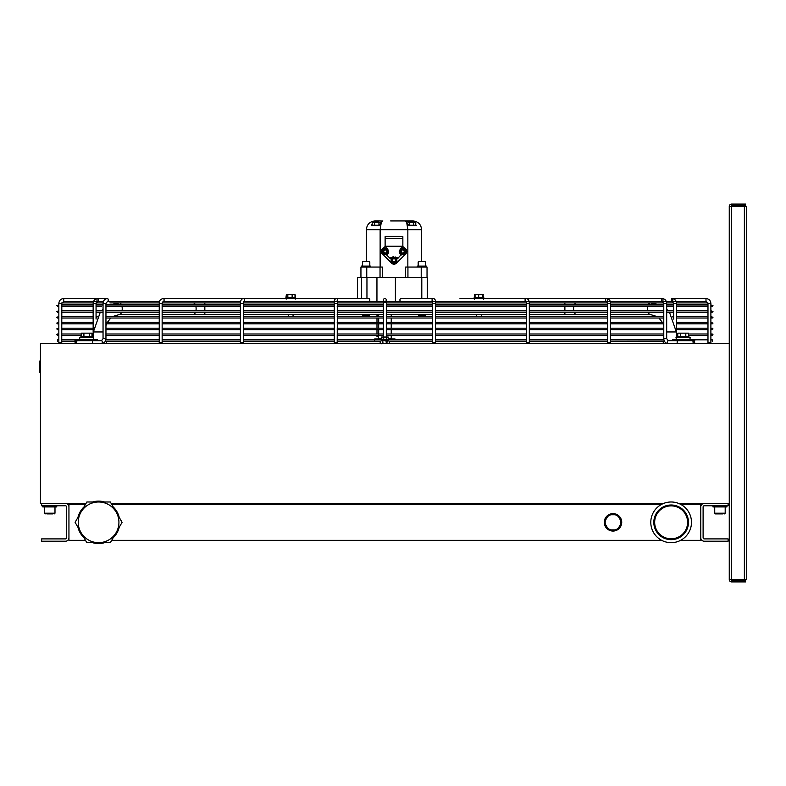 <?xml version="1.0" encoding="UTF-8"?>
<svg xmlns="http://www.w3.org/2000/svg" width="786" height="786" viewBox="0 0 786 786"><rect width="100%" height="100%" fill="white"/><g stroke="black" fill="none" stroke-linecap="round" stroke-linejoin="round"><path stroke-width="1.18" d="M654.669 522.336A16.467 16.467 0 0 1 671.136 505.87A16.467 16.467 0 0 1 687.603 522.336A16.467 16.467 0 0 1 671.136 538.793A16.467 16.467 0 0 1 654.669 522.336M653.814 522.336A17.321 17.321 0 0 0 679.802 537.339A17.321 17.321 0 0 0 679.802 507.324A17.321 17.321 0 0 0 653.814 522.336M691.483 522.336A20.348 20.348 0 0 0 660.967 504.71A20.348 20.348 0 0 0 660.967 539.953A20.348 20.348 0 0 0 691.483 522.336M621.726 522.317A8.715 8.715 0 0 0 608.659 514.771A8.715 8.715 0 0 0 604.287 522.317M617.374 529.872A8.715 8.715 0 0 0 621.726 522.346L617.374 514.771L608.649 514.771L604.287 522.336A8.715 8.715 0 0 0 608.639 529.872M604.287 522.336L608.649 529.892A8.715 8.715 0 0 0 617.354 529.892L621.736 522.336M65.454 503.443A3.488 3.488 0 0 1 68.942 506.931M68.942 537.732A3.488 3.488 0 0 1 65.454 541.22L41.629 541.22L41.629 538.901L65.454 538.901A1.159 1.159 0 0 0 66.623 537.732L66.623 506.931A1.159 1.159 0 0 0 65.454 505.762L41.629 505.762L41.629 503.443M700.778 506.931A3.488 3.488 0 0 1 704.266 503.443M728.101 503.443L728.101 505.762L704.266 505.762A1.159 1.159 0 0 0 703.106 506.931L703.106 537.732A1.159 1.159 0 0 0 704.266 538.901L728.101 538.901L728.101 541.22L704.266 541.22A3.488 3.488 0 0 1 700.778 537.732M680.578 504.307L700.778 504.307L700.778 540.355L680.578 540.355M661.694 540.355L111.681 540.355M85.497 540.355L68.942 540.355L68.942 504.307L85.497 504.307M111.681 504.307L661.694 504.307M746.7 206.413L746.7 579.587L744.371 579.587L744.371 206.413L746.7 206.413M744.371 206.413L731.589 206.413L731.589 579.587L744.371 579.587M86.008 503.443L40.459 503.443L40.459 343.59L729.261 343.59L729.261 206.413L731.589 206.413M731.009 579.587A0.58 0.58 0 0 0 731.589 580.166L731.589 581.915A2.329 2.329 0 0 1 729.261 579.587L729.261 503.443L678.682 503.443M729.261 579.587L731.589 579.587M729.261 206.413A2.329 2.329 0 0 1 731.589 204.085L731.589 205.834A0.58 0.58 0 0 0 731.009 206.413M731.589 205.834L745.541 205.834L745.541 204.085L731.589 204.085M731.589 580.166L745.541 580.166L745.541 581.915L731.589 581.915M159.244 341.271L105.275 341.271M664.445 341.271L663.266 341.271L663.266 343.59M386.604 340.682L383.116 340.682M384.865 340.682A1.454 1.454 -90 0 1 386.319 342.136A1.454 1.454 -90 0 1 384.865 343.59M385.71 340.957A1.454 1.454 -90 0 1 386.29 341.89M384.865 298.542A1.454 1.454 -90 0 1 385.111 301.431A1.454 1.454 -90 0 1 383.43 300.252A1.454 1.454 -90 0 1 384.865 298.542A1.454 1.454 -90 0 0 383.411 299.997L383.43 300.252A1.454 1.454 -90 0 0 386.319 299.997M673.15 317.289L672.521 316.562L673.671 316.562M663.777 328.283L663.777 329.55M105.953 329.55L105.953 328.283M96.698 317.721L97.307 316.571M75.269 341.271L61.74 341.271L75.269 341.271M663.777 334.099L663.777 335.357M105.953 335.357L105.953 334.099M610.486 341.271L664.396 341.173M162.142 341.271L240.408 341.271M243.316 341.271L334.286 341.271M337.194 341.271L380.385 341.271L380.503 343.433L381.593 343.767M389.335 341.271L432.526 341.271M435.434 341.271L526.404 341.271M529.312 341.271L607.578 341.271M610.486 303.484L607.578 303.484L607.578 342.716L610.486 342.716L610.486 303.484C610.732 300.999 609.455 299.358 606.664 298.542A1.454 1.061 -90 0 1 606.664 301.451A1.454 1.061 -90 0 1 606.664 298.542L662.244 298.542A1.454 0.747 90 0 0 661.488 299.997A1.454 0.747 90 0 0 662.244 301.451A1.454 0.747 90 0 0 662.991 299.997A1.454 0.747 90 0 0 662.244 298.542C664.976 298.877 666.459 300.517 666.685 303.484L663.777 303.484L662.244 301.451M459.977 298.542L606.664 298.542M529.312 303.484L526.404 303.484L526.404 342.716L529.312 342.716L529.312 303.484C529.273 300.488 528.29 298.837 526.345 298.542A1.454 1.307 -90 0 0 525.981 301.392M435.434 303.484L432.526 303.484L432.526 342.716L435.434 342.716L435.434 303.484C435.886 300.684 435.228 299.034 433.459 298.542A1.454 1.434 -90 0 0 432.329 300.891M401.322 301.451A1.454 1.434 -90 0 1 399.887 299.997A1.454 1.434 -90 0 1 401.322 298.542L433.459 298.542M337.194 303.484L334.286 303.484L334.286 342.716L337.194 342.716L337.43 300.753L336.261 301.451M334.286 303.484C333.834 300.684 334.492 299.034 336.261 298.542L368.398 298.542A1.454 1.434 90 0 1 369.842 299.997A1.454 1.434 90 0 1 368.398 301.451M243.316 303.484L240.408 303.484L240.408 342.716L243.316 342.716L243.375 301.451M159.244 303.484L159.244 342.716L162.142 342.716L162.142 303.484L163.066 301.451A1.454 1.061 90 0 0 163.066 298.542C160.265 299.358 158.988 300.999 159.244 303.484L162.142 303.484M712.263 318.016L710.888 318.016L712.99 317.289L710.888 316.562L710.888 312.199L712.99 311.482L710.888 310.755L710.888 306.393L712.99 305.666L710.888 304.939L710.888 303.484L707.98 303.484L707.98 342.716L710.888 342.716L710.888 303.484C710.603 300.488 708.972 298.837 705.995 298.542L705.995 301.451L705.995 298.542L672.069 298.542A1.454 0.707 -90 0 1 672.777 299.997A1.454 0.707 -90 0 1 672.069 301.451A1.454 0.707 -90 0 1 671.372 299.997A1.454 0.707 -90 0 1 672.069 298.542L672.069 298.542C674.84 298.867 676.343 300.517 676.579 303.484L676.579 337.263M61.721 303.484L58.842 303.484L58.842 342.716L61.721 342.716M677.886 343.59A1.454 0.747 90 0 1 677.139 342.136A1.454 0.747 90 0 1 677.886 340.682L668.218 340.682A1.454 0.747 90 0 0 667.461 342.136A1.454 0.747 90 0 0 668.218 343.59C665.477 343.266 664.003 341.615 663.777 338.648L663.777 303.484M103.045 338.648L105.953 338.648L105.953 303.484L103.045 303.484L103.045 338.648L101.512 340.682L91.834 340.682A1.454 0.747 90 0 1 92.591 342.136A1.454 0.747 90 0 1 91.834 343.59M427.27 298.542L427.27 277.615L421.797 277.615L421.797 298.542M382.36 277.615L382.36 267.043L366.757 267.043L366.757 277.615L357.512 277.615L357.512 298.542M421.217 277.615L421.217 267.043L427.034 267.043L427.034 277.615L361.491 277.615L361.491 298.542M381.505 338.648L378.734 338.943M390.937 338.943L388.215 338.648M378.656 314.528L378.685 316.562M378.685 318.016L378.685 322.378M378.685 323.832L378.685 328.184M378.685 329.639L378.685 334.001M378.685 334.875C378.42 337.125 378.42 337.125 378.685 334.875M376.985 314.528L376.985 316.562M376.985 318.016L376.985 322.378M376.985 323.832L376.985 328.184M376.985 329.639L376.985 334.001M376.985 335.455L376.985 336.614L378.439 336.614L378.439 338.648M376.946 301.451L376.946 277.615M395.397 301.451L395.397 277.615M416.492 225.592L408.995 225.592L406.696 222.409L407.846 229.669L421.601 229.669C421.08 224.374 418.172 221.465 412.876 220.945L406.067 220.945L414.546 222.517L412.493 221.406M411.717 221.2L410.744 221.043M397.313 220.945L406.067 220.945L405.124 220.945L406.696 222.409M373.429 222.517L379.216 220.945L382.36 221.062L378.98 225.592L371.483 225.592L372.191 223.941M382.36 221.062L382.861 220.945L382.36 221.062M379.216 220.945L375.099 220.945L379.216 220.945M381.279 222.409L380.129 229.669L407.846 229.669L407.846 267.043M405.124 220.945L390.662 220.945M380.129 267.043L380.129 229.669L366.374 229.669C366.895 224.364 369.803 221.465 375.099 220.945M366.757 267.043L360.941 267.043L360.941 277.615L360.941 267.043M407.934 277.615L407.934 267.043L405.615 267.043L405.615 277.615L407.934 277.615M380.041 277.615L380.041 267.043M421.217 267.043L407.934 267.043M372.328 222.772L373.173 222.517M379.933 222.517L373.399 222.517L380.778 222.772M379.176 225.248L374.598 225.248L374.598 222.851M378.95 225.248L378.95 222.851M374.598 225.248L372.191 225.248L372.191 222.851M408.15 222.517L411.422 222.517L408.15 222.517M415.784 222.851L414.694 222.517L415.784 222.851L415.784 225.248L409.241 225.248L409.241 222.851M413.603 222.851L411.422 222.517L414.694 222.517L413.603 222.851L413.603 225.248M388.284 236.35L399.691 236.35M393.992 236.35L385.415 236.35L393.992 236.35M385.12 246.234L385.12 238.679L385.12 246.234L402.854 246.234L402.845 238.679L385.13 238.679L385.12 236.635L402.56 236.35M402.854 236.635L402.845 238.679M401.096 254.556A3.488 3.488 0 0 0 401.184 254.605L397.52 258.8C399.426 256.717 388.549 256.727 390.455 258.8L386.653 254.988L388.628 252.886C388.137 249.182 387.213 247.472 385.847 247.786L385.847 246.519L402.412 246.234M397.52 258.8L397.127 258.663C398.826 256.776 389.149 256.776 390.848 258.663L390.888 258.584M397.087 258.584L397.127 258.663A3.488 3.488 0 0 0 395.378 256.983M391.487 257.749A3.488 3.488 0 0 0 390.848 258.663L390.455 258.8M391.507 257.729A3.488 3.488 0 0 1 392.715 256.934M392.892 256.875A3.488 3.488 0 0 1 393.717 256.708M386.417 248.17A3.488 3.488 0 0 0 386.073 248.071L388.392 253.013L386.653 254.988M388.196 253.357A3.488 3.488 0 0 1 387.803 253.858M402.53 246.234L405.704 248.995A3.488 3.488 0 0 1 405.704 253.927L396.458 263.172A3.488 3.488 0 0 1 391.526 263.172L382.271 253.927A3.488 3.488 0 0 1 382.271 248.995L385.454 246.234M402.127 246.519L402.127 247.786C400.772 247.472 399.838 249.182 399.357 252.895L401.322 254.988M399.426 252.63A3.488 3.488 0 0 1 399.219 251.51M401.184 254.605L399.602 253.053L401.341 248.248M382.36 251.461A2.908 2.908 0 0 0 386.722 253.976A2.908 2.908 0 0 0 386.722 248.946A2.908 2.908 0 0 0 382.36 251.461M383.814 252.296L383.814 250.626L385.268 249.781L386.722 250.626L386.722 252.296L385.268 253.141L383.814 252.296M391.084 260.186A2.908 2.908 0 0 0 395.437 262.701A2.908 2.908 0 0 0 395.437 257.661A2.908 2.908 0 0 0 391.084 260.186M392.538 261.021L392.538 259.341L393.992 258.506L395.437 259.341L395.437 261.021L393.992 261.856L392.538 261.021M399.799 251.461A2.908 2.908 0 0 0 404.161 253.976A2.908 2.908 0 0 0 404.161 248.946A2.908 2.908 0 0 0 399.799 251.461M401.253 252.296L401.253 250.626L402.707 249.781L404.161 250.626L404.161 252.296L402.707 253.141L401.253 252.296M616.401 529.892A8.282 8.282 0 0 1 609.612 529.892M608.158 529.047A8.282 8.282 0 0 1 604.768 523.171M604.768 521.491A8.282 8.282 0 0 1 608.158 515.616M609.612 514.771A8.282 8.282 0 0 1 616.401 514.771M617.855 515.616A8.282 8.282 0 0 1 621.245 521.491M621.245 523.171A8.282 8.282 0 0 1 617.855 529.047M83.984 537.712A21.212 21.212 0 0 1 77.961 527.288M77.961 517.375A21.212 21.212 0 0 1 83.984 506.95M92.571 501.989A21.212 21.212 0 0 1 104.607 501.989M113.194 506.95A21.212 21.212 0 0 1 119.217 517.375M119.217 527.288A21.212 21.212 0 0 1 113.194 537.712M104.607 542.674A21.212 21.212 0 0 1 92.571 542.674M608.649 529.892L617.374 529.892M615.124 514.771A7.85 7.85 0 0 1 618.494 516.716M607.519 516.716A7.85 7.85 0 0 1 610.889 514.771M605.407 524.282A7.85 7.85 0 0 1 605.407 520.381M610.889 529.892A7.85 7.85 0 0 1 607.519 527.946M618.494 527.946A7.85 7.85 0 0 1 615.124 529.892M620.616 520.381A7.85 7.85 0 0 1 620.616 524.282M110.335 501.989L86.843 501.989L80.968 512.158L75.102 522.336L86.843 542.674L110.335 542.674L122.085 522.336L110.335 501.989M98.594 542.674A20.348 20.348 0 0 1 80.968 512.158A20.348 20.348 0 0 1 116.21 512.158A20.348 20.348 0 0 1 98.594 542.674M40.459 361.147L39.3 361.088L39.3 372.593L40.459 372.535M97.297 339.523L97.297 340.682L74.975 340.682L74.975 339.523L97.297 339.523M672.433 339.523L672.433 340.682L694.745 340.682L694.745 339.523L672.433 339.523M91.972 333.156L81.233 333.156L91.972 333.156L91.972 336.713L89.29 336.713L89.29 333.156M89.29 336.713L83.915 336.713L83.915 333.156M83.915 336.713L81.233 336.713L81.233 333.156M97.651 301.451A1.454 0.707 -90 0 0 98.358 299.997A1.454 0.707 -90 0 0 97.651 298.542A1.454 0.707 -90 0 0 96.953 299.997A1.454 0.707 -90 0 0 97.651 301.451L96.059 303.484L93.151 303.484L93.151 337.263L91.972 336.713L93.731 337.528L79.474 337.528L81.233 336.713L79.474 337.528L79.917 339.523M688.487 333.156L677.748 333.156L688.487 333.156L688.487 336.713L685.805 336.713L685.805 333.156M685.805 336.713L680.44 336.713L680.44 333.156M680.44 336.713L677.748 336.713L677.748 333.156M677.748 336.713L675.999 337.528L676.441 339.523M292.608 316.562L288.845 316.562M286.743 294.573L295.005 294.671L286.605 294.612M286.448 297.54L286.448 294.671M295.005 294.671L295.005 297.58L286.448 297.58M287.843 297.58L287.843 294.671M292.127 297.58L292.127 294.671M294.131 294.416L294.858 294.612M295.005 297.54L295.556 297.796L295.094 294.671M295.261 299.122L295.556 297.796L285.898 297.796L286.369 294.671M480.875 316.562L477.122 316.562M482.928 297.383L482.928 294.671L475.392 294.671M475.137 294.563L482.781 294.524M482.928 294.671L482.594 297.58L478.664 297.58L478.664 294.671M478.664 297.58L475.058 297.58L475.058 294.671M482.781 297.314L483.822 297.796L482.85 294.563M483.822 297.796L483.528 299.122L483.822 297.796L474.164 297.796L474.636 294.671M388.215 337.047L381.505 337.047L388.215 337.047L388.215 339.277L383.185 339.277L383.185 337.047M386.545 339.277L386.545 337.047M383.185 339.277L381.505 339.277L381.505 337.047M381.505 339.277L381.377 340.682L388.353 340.682L388.618 339.464L381.102 339.464M42.788 505.762L42.788 506.931L56.739 506.931L56.739 505.762M712.99 505.762L712.99 506.931L726.932 506.931L726.932 505.762M46.855 513.906L52.672 513.906M54.293 513.906L54.991 513.209L54.293 513.906L54.991 513.209L44.527 513.209L44.527 506.931L44.527 513.209L45.224 513.906M717.058 513.906L714.729 513.209L715.427 513.906L722.865 513.906M714.729 513.209L714.729 506.931L714.729 513.209L725.193 513.209L724.495 513.906L725.193 513.209L725.193 506.931M388.137 343.767L389.227 343.148M370.678 267.043L370.678 266.11L361.383 266.11L361.383 267.043M363.741 318.016L368.32 318.016M367.809 261.463L364.252 261.463M365.962 261.463L367.74 261.463M362.66 314.528L362.66 315.166L369.4 315.166L369.4 314.528M426.601 267.043L426.601 266.11L417.297 266.11L417.297 267.043M419.665 318.016L424.234 318.016M423.723 261.463L420.166 261.463M418.574 314.528L418.574 315.166L425.314 315.166L425.314 314.528M395.034 339.817L395.034 338.943L388.215 338.943M381.505 338.943L374.686 338.943L374.686 340.682M663.581 503.443L111.17 503.443M729.261 503.443L729.261 343.59M666.685 331.967L676.353 331.967L676.353 337.361M657.086 316.562L650.405 314.528A5.816 2.908 -90 0 1 648.077 312.199M647.674 310.755A5.816 2.908 -90 0 1 647.733 306.393M648.195 304.939A5.816 2.908 -90 0 1 650.405 302.905L659.955 304.939M607.578 314.528L576.511 314.528A5.816 2.908 -90 0 1 574.183 312.199M573.79 310.755A5.816 2.908 -90 0 1 573.849 306.393M574.301 304.939A5.816 2.908 -90 0 1 576.511 302.905M576.511 314.528L564.888 314.528L564.888 312.199M564.888 310.755L564.888 306.393M564.888 304.939L564.888 302.905M240.408 314.528L204.841 314.528L204.841 312.199M204.841 310.755L204.841 306.393M204.841 304.939L204.841 302.905M204.841 314.528L193.209 314.528A5.816 2.908 -90 0 0 195.537 312.199M195.93 310.755A5.816 2.908 -90 0 0 195.881 306.393M195.419 304.939A5.816 2.908 -90 0 0 193.209 302.905M159.244 314.528L119.325 314.528A5.816 2.908 -90 0 0 121.653 312.199M122.046 310.755A5.816 2.908 -90 0 0 121.987 306.393M121.535 304.939A5.816 2.908 -90 0 0 119.325 302.905L109.775 304.939M103.045 331.967L93.377 331.967L100.284 312.199L96.059 312.199L103.045 312.199M383.411 336.85L383.411 302.325L386.319 302.325L386.319 336.85M526.345 301.451L526.404 303.484M240.408 303.484C240.447 300.488 241.44 298.837 243.375 298.542L336.261 298.542A1.454 1.434 90 0 1 337.39 300.891M163.066 298.542L243.375 298.542A1.454 1.307 90 0 1 243.748 301.392M103.045 303.484C103.271 300.517 104.754 298.877 107.486 298.542L63.725 298.542C60.758 298.837 59.127 300.488 58.842 303.484C59.127 300.488 60.758 298.837 63.725 298.542L63.725 301.451L61.74 303.484L61.74 304.939L93.151 304.939M666.685 303.484L666.685 338.648L663.777 338.648M691.906 340.682A1.454 1.258 90 0 1 691.916 343.59A1.454 1.258 90 0 0 691.935 340.682A1.454 1.258 90 0 1 691.935 340.682M673.671 319.087L673.671 303.484L676.579 303.484L676.55 302.905L707.901 302.905L707.98 303.484L705.995 301.451L243.709 301.451M77.794 340.682A1.454 1.258 90 0 0 77.804 343.59A1.454 1.258 90 0 1 77.824 340.682A1.454 1.258 90 0 0 77.794 340.682M101.512 340.682A1.454 0.747 90 0 1 102.259 342.136A1.454 0.747 90 0 1 101.512 343.59C104.243 343.266 105.727 341.615 105.953 338.648M63.725 298.542L107.486 298.542A1.454 0.747 90 0 1 108.232 299.997A1.454 0.747 90 0 1 107.486 301.451L105.953 303.484M378.685 315.107L376.985 315.107M366.954 298.542L366.954 277.615M405.497 249.201A3.193 3.193 0 0 1 405.497 253.721M396.252 262.966A3.193 3.193 0 0 1 391.723 262.966L391.526 263.172M391.723 262.966L382.271 253.927M382.477 253.721A3.193 3.193 0 0 1 382.477 249.201M382.713 251.461A2.554 2.554 0 0 1 386.545 249.25A2.554 2.554 0 0 1 386.545 253.681A2.554 2.554 0 0 1 382.713 251.461M391.428 260.186A2.554 2.554 0 0 1 395.27 257.965A2.554 2.554 0 0 1 395.27 262.396A2.554 2.554 0 0 1 391.428 260.186M400.153 251.461A2.554 2.554 0 0 1 403.984 249.25A2.554 2.554 0 0 1 403.984 253.681A2.554 2.554 0 0 1 400.153 251.461M688.487 336.713L690.246 337.528L675.999 337.528M362.248 266.11L362.719 261.463L369.341 261.463M418.633 261.463L425.255 261.463L425.727 266.11L425.727 261.925M112.732 316.503L119.325 314.528M110.757 318.016L107.377 322.378L110.757 318.016M106.67 323.832L105.953 325.748L106.67 323.832M663.777 325.748L663.06 323.832M662.343 322.378L658.963 318.016M676.353 331.967L669.446 312.199L673.671 312.199L666.685 312.199M668.149 310.755L666.685 309.32M663.777 307.051L662.745 306.393L663.777 306.393L610.486 306.393M610.486 314.528L650.405 314.528M243.316 314.528L334.286 314.528M337.194 314.528L383.411 314.528M386.319 314.528L432.526 314.528M435.434 314.528L526.404 314.528M529.312 314.528L564.888 314.528M162.142 314.528L193.209 314.528M159.244 306.393L105.953 306.393L106.984 306.393L105.953 307.051M103.045 309.32L101.571 310.755M93.377 337.361L93.377 331.967M106.454 343.59L106.454 341.271M388.176 343.59C390.053 342.627 390.053 341.655 388.176 340.682C386.299 341.655 386.299 342.627 388.176 343.59M381.554 340.682C379.677 341.655 379.677 342.627 381.554 343.59C383.421 342.627 383.421 341.655 381.554 340.682M386.319 302.325L386.29 299.751M383.411 302.325L383.411 299.997M676.579 328.184L707.98 328.184L676.579 328.184M710.888 328.184L712.263 328.184L710.888 328.184L710.888 323.832L712.99 323.105L710.888 322.378L710.888 318.016M712.263 328.184L712.99 328.912L710.888 329.639L712.263 329.639M707.98 329.639L676.579 329.639L707.98 329.639L707.98 334.001L688.487 334.001L707.98 334.001M673.17 318.016L673.671 318.016L673.17 318.016M707.98 318.016L676.579 318.016L707.98 318.016L707.98 322.378L676.579 322.378M676.579 316.562L707.98 316.562L707.98 312.199L676.579 312.199L707.98 312.199M707.98 323.832L676.579 323.832L707.98 323.832L707.98 328.184M710.888 323.832L712.263 323.832M676.579 334.001L677.748 334.001L676.579 334.001M710.888 334.001L712.263 334.001L710.888 334.001L710.888 329.639M712.263 334.001L712.99 334.728L710.888 335.455L712.263 335.455M676.579 335.455L677.748 335.455L676.579 335.455M707.98 335.455L688.487 335.455L707.98 335.455L707.98 339.817L694.745 339.817L707.98 339.817M93.151 328.184L61.74 328.184L61.74 323.832L93.151 323.832L61.74 323.832M58.842 328.184L56.739 328.912L58.842 329.639L57.466 329.639M93.151 329.639L61.74 329.639L93.151 329.639M663.777 328.184L610.486 328.184M607.578 328.184L529.312 328.184M526.404 328.184L435.434 328.184M432.526 328.184L386.319 328.184M383.411 328.184L337.194 328.184M334.286 328.184L243.316 328.184M240.408 328.184L162.142 328.184M159.244 328.184L105.953 328.184M105.953 329.639L159.244 329.639M162.142 329.639L240.408 329.639M243.316 329.639L334.286 329.639M337.194 329.639L383.411 329.639M386.319 329.639L432.526 329.639M435.434 329.639L526.404 329.639M529.312 329.639L607.578 329.639M610.486 329.639L663.777 329.639M97.199 316.562L96.059 316.562M93.151 316.562L61.74 316.562L61.74 312.199L93.151 312.199L61.74 312.199M58.842 316.562L56.739 317.289L58.842 318.016L57.466 318.016M61.74 318.016L93.151 318.016L61.74 318.016L61.74 322.378L93.151 322.378M663.777 316.562L610.486 316.562M607.578 316.562L529.312 316.562M526.404 316.562L435.434 316.562M432.526 316.562L386.319 316.562M383.411 316.562L337.194 316.562M334.286 316.562L243.316 316.562M240.408 316.562L162.142 316.562M159.244 316.562L105.953 316.562M663.777 318.016L610.486 318.016M607.578 318.016L529.312 318.016M526.404 318.016L435.434 318.016M432.526 318.016L386.319 318.016M383.411 318.016L337.194 318.016M334.286 318.016L243.316 318.016M240.408 318.016L162.142 318.016M159.244 318.016L105.953 318.016M58.842 322.378L56.739 323.105L58.842 323.832L57.466 323.832M663.777 322.378L610.486 322.378M607.578 322.378L529.312 322.378M526.404 322.378L435.434 322.378M432.526 322.378L386.319 322.378M383.411 322.378L337.194 322.378M334.286 322.378L243.316 322.378M240.408 322.378L162.142 322.378M159.244 322.378L105.953 322.378M663.777 323.832L610.486 323.832M607.578 323.832L529.312 323.832M526.404 323.832L435.434 323.832M432.526 323.832L386.319 323.832M383.411 323.832L337.194 323.832M334.286 323.832L243.316 323.832M240.408 323.832L162.142 323.832M159.244 323.832L105.953 323.832M93.151 334.001L91.972 334.001L93.151 334.001M81.233 334.001L61.74 334.001L81.233 334.001M57.466 334.001L58.842 334.001L56.739 334.728L58.842 335.455L57.466 335.455M93.151 335.455L91.972 335.455L93.151 335.455M81.233 335.455L61.74 335.455L81.233 335.455M74.975 339.817L61.74 339.817L74.975 339.817M57.466 339.817L58.842 339.817L57.466 339.817L57.466 341.271M663.777 334.001L610.486 334.001M607.578 334.001L529.312 334.001M526.404 334.001L435.434 334.001M432.526 334.001L386.319 334.001M383.411 334.001L337.194 334.001M334.286 334.001L243.316 334.001M240.408 334.001L162.142 334.001M159.244 334.001L105.953 334.001M105.953 335.455L159.244 335.455M162.142 335.455L240.408 335.455M243.316 335.455L334.286 335.455M337.194 335.455L383.411 335.455M386.319 335.455L432.526 335.455M435.434 335.455L526.404 335.455M529.312 335.455L607.578 335.455M610.486 335.455L663.777 335.455M710.888 339.817L712.263 339.817L710.888 339.817L710.888 335.455M712.263 341.271L712.263 339.817M663.895 339.817L610.486 339.817M607.578 339.817L529.312 339.817M526.404 339.817L435.434 339.817M432.526 339.817L388.942 339.817L388.215 339.277M380.778 339.817L337.194 339.817M334.286 339.817L243.316 339.817M240.408 339.817L162.142 339.817M159.244 339.817L105.825 339.817M607.578 303.484L606.664 301.451M432.526 303.484L432.29 300.753L433.459 301.451M336.261 298.542L309.743 298.542M707.98 303.484L707.98 304.939L676.579 304.939M707.98 306.393L676.579 306.393L707.98 306.393L707.98 310.755L676.579 310.755M710.888 303.484C710.603 300.488 708.972 298.837 705.995 298.542M61.74 306.393L93.151 306.393L61.74 306.393L61.74 310.755L93.151 310.755M61.74 329.639L61.74 334.001M61.74 335.455L61.74 339.817M61.74 342.716L61.829 302.905L93.18 302.905L93.151 303.484C93.387 300.517 94.89 298.867 97.651 298.542M666.685 338.648L668.218 340.682M692.564 343.394L693.291 343.59C695.168 342.627 695.168 341.655 693.291 340.682L692.564 340.878M673.671 303.484L672.069 301.451M96.059 319.087L96.059 303.484M77.166 340.878L76.439 340.682C74.562 341.655 74.562 342.627 76.439 343.59L77.166 343.394M103.045 304.939L96.059 304.939M58.842 304.939L56.739 305.666L58.842 306.393L57.466 306.393M673.671 304.939L666.685 304.939M663.777 304.939L610.486 304.939M607.578 304.939L529.312 304.939M526.404 304.939L435.434 304.939M432.526 304.939L386.319 304.939M383.411 304.939L337.194 304.939M334.286 304.939L243.316 304.939M240.408 304.939L162.142 304.939M159.244 304.939L105.953 304.939M101.325 306.393L96.059 306.393L101.325 306.393M162.142 306.393L240.408 306.393M243.316 306.393L334.286 306.393M337.194 306.393L383.411 306.393M386.319 306.393L432.526 306.393M435.434 306.393L526.404 306.393M529.312 306.393L607.578 306.393M666.685 306.393L673.671 306.393L666.685 306.393M710.888 306.393L712.263 306.393M103.438 301.451L63.725 301.451M240.644 301.451L163.066 301.451M159.568 301.451L107.486 301.451M109.883 302.905L159.263 302.905M162.191 302.905L240.428 302.905M243.346 302.905L334.296 302.905M337.204 302.905L383.411 302.905M386.319 302.905L432.526 302.905M435.434 302.905L526.384 302.905M529.292 302.905L607.529 302.905M610.457 302.905L663.708 302.905M666.646 302.905L673.602 302.905M96.128 302.905L103.074 302.905L96.128 302.905M67.35 302.905L93.18 302.905M103.045 310.755L96.059 310.755M58.842 310.755L56.739 311.482L58.842 312.199L57.466 312.199M673.671 310.755L666.685 310.755M663.777 310.755L610.486 310.755M607.578 310.755L529.312 310.755M526.404 310.755L435.434 310.755M432.526 310.755L386.319 310.755M383.411 310.755L337.194 310.755M334.286 310.755L243.316 310.755M240.408 310.755L162.142 310.755M159.244 310.755L105.953 310.755M105.953 312.199L159.244 312.199M162.142 312.199L240.408 312.199M243.316 312.199L334.286 312.199M337.194 312.199L383.411 312.199M386.319 312.199L432.526 312.199M435.434 312.199L526.404 312.199M529.312 312.199L607.578 312.199M610.486 312.199L663.777 312.199M710.888 312.199L712.263 312.199M391.231 314.528L391.231 316.562M391.231 318.016L391.231 322.378M391.231 323.832L391.231 328.184M391.231 329.639L391.231 334.001M391.231 335.455L391.231 338.648M421.601 261.463L421.601 229.669M366.374 261.463L366.374 229.669M388.392 253.013L387.93 253.711M400.045 253.711L399.602 253.053M402.854 238.679L402.854 246.234M93.731 337.528L93.288 339.523M690.246 337.528L689.803 339.523L690.246 337.528M288.403 314.528L288.403 316.119M293.05 314.528L293.05 316.119M286.743 297.403L285.898 297.796L286.192 299.122L285.898 297.796M476.67 314.528L476.67 316.119M481.317 314.528L481.317 316.119M475.058 297.383L474.164 297.796L474.459 299.122M482.398 294.416L483.361 294.671M54.991 513.209L54.991 506.931M725.193 513.209L724.495 513.906M363.702 315.166L363.702 316.562M368.359 315.166L368.359 316.562M369.803 261.925L369.803 266.11M419.626 315.166L419.626 316.562M424.273 315.166L424.273 316.562M418.172 261.925L418.172 266.11"/></g></svg>
